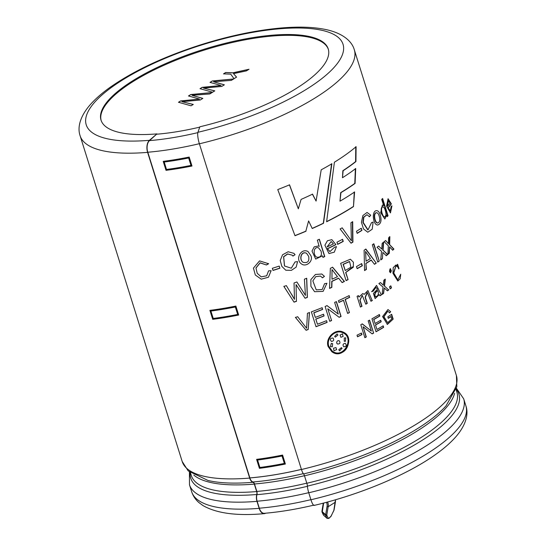 <?xml version="1.0" encoding="UTF-8"?>
<svg xmlns="http://www.w3.org/2000/svg" width="546" height="546" viewBox="0 0 546 546"><rect width="100%" height="100%" fill="white"/><g stroke="black" fill="none" stroke-linecap="round" stroke-linejoin="round"><path stroke-width="0.82" d="M326.481 502.293L326.604 502.552A6.538 4.068 -122.4 0 1 327.013 506.64L328.16 506.736L335.217 502.259L335.162 501.474L333.872 510.298A0.819 0.526 9.5 0 0 334.07 510.019L333.702 510.844M326.604 502.552L328.235 501.815M323.58 503.057A1.863 1.16 -122.4 0 1 323.621 503.221L322.215 512.394L325.669 515.465L325.662 514.707A0.819 0.526 -170.5 0 0 326.815 514.776L326.849 515.315A0.819 0.71 154.2 0 1 325.669 515.465L327.013 518.25L323.669 515.335L327.115 518.407L328.863 518.407L331.033 516.332L333.872 510.298M327.184 518.454L327.013 518.25A0.819 0.71 154.2 0 0 328.194 518.093L329.026 518.127A0.819 0.512 57.6 0 1 328.856 518.413M327.013 506.64L325.662 514.707L322.208 511.629A0.819 0.526 -170.5 0 1 321.935 511.152L322.051 512.182A0.819 0.71 154.2 0 0 322.215 512.394L323.56 515.178A0.819 0.71 154.2 0 1 323.389 514.967L322.051 512.182M329.026 518.127L330.992 516.202M301.412 469.383A143.27 44.328 162.6 0 1 249.87 477.907L249.829 477.941A143.352 44.349 -17.4 0 0 301.419 469.41M265.656 513.199A9.111 5.085 -94.8 0 1 264.332 513.643A9.111 5.085 -94.8 0 1 259.152 508.34L256.968 501.351A7.473 4.163 -94.8 0 1 256.763 494.499A3.201 1.788 85.2 0 0 256.675 491.564L254.34 484.118A3.201 1.788 85.2 0 0 252.941 482.302A7.473 4.163 -94.8 0 1 249.672 478.078L147.604 152.368A9.111 5.085 -94.8 0 1 149.427 140.322L156.948 133.886L149.522 140.615A8.784 4.9 85.2 0 0 147.761 152.232A143.352 44.349 -17.4 0 0 199.351 143.7M282.589 455.064L285.367 464.032A143.352 44.349 -17.4 0 1 259.411 468.332L256.606 459.391A143.352 44.349 -17.4 0 0 282.569 455.098L282.589 455.064A143.27 44.328 162.6 0 1 256.64 459.357L256.606 459.391M285.367 464.032L282.569 455.098M212.715 319.328A143.352 44.349 -17.4 0 0 238.677 315.028L235.872 306.088A143.352 44.349 -17.4 0 1 209.91 310.387L212.715 319.328M235.872 306.088L238.677 315.028M235.892 306.06A143.27 44.328 162.6 0 1 209.944 310.353L209.91 310.387M166.018 170.325A143.352 44.349 -17.4 0 0 191.98 166.025L189.182 157.084A143.352 44.349 -17.4 0 1 163.22 161.384L166.018 170.325M189.182 157.084L191.98 166.025M189.196 157.057A143.27 44.328 162.6 0 1 163.247 161.35L163.22 161.384M310.797 255.535C313.738 261.172 305.958 267.615 301.372 263.861C295.004 259.521 300.791 247.7 308.005 251.515L310.797 255.535M380.309 215.158C381.784 220.536 380.944 223.826 377.784 225.013C373.02 225.375 371.294 210.708 376.569 210.66C378.207 210.715 379.456 212.217 380.309 215.158M147.604 152.368A143.68 44.451 162.6 0 1 80.119 135.777C77.361 127.982 79.593 117.103 89.872 105.119C95.011 99.215 101.665 93.339 109.842 87.503C133.531 70.891 163.834 56.654 200.757 44.792C228.754 35.988 255.153 30.426 279.955 28.099C299.693 26.297 316.066 27.034 329.088 30.303C344.287 34.33 352.197 42.008 354.327 49.843A143.68 44.451 162.6 0 1 199.386 143.796L301.453 469.505A7.473 1.597 -103.3 0 0 303.583 473.921A3.201 0.682 76.7 0 1 304.491 475.812L306.825 483.265A3.201 0.682 76.7 0 1 307.405 486.117A7.473 1.597 -103.3 0 0 308.749 492.779L310.94 499.767A9.111 1.945 -103.3 0 0 314.168 505.405C359.869 494.69 407.657 474.692 436.158 454.095C444.335 448.252 450.989 442.383 456.128 436.479C466.407 424.488 468.639 413.609 465.881 405.815A143.68 44.451 162.6 0 1 310.94 499.767M389.53 271.731L390.663 272.836L390.574 268.7L390.028 268.912L389.53 271.731M390.82 285.811A143.68 44.451 162.6 0 1 389.523 286.773L390.172 288.854A143.68 44.451 162.6 0 0 391.475 287.892L390.82 285.811M387.278 290.718A143.27 44.328 -17.4 0 0 388.534 289.83L384.527 286.049L385.305 279.177A143.68 44.451 162.6 0 1 383.858 280.2L383.278 285.128L380.439 282.548A143.68 44.451 162.6 0 1 378.876 283.579L383.033 287.073M388.848 289.824A143.68 44.451 162.6 0 1 387.407 290.841L384.275 287.981L383.592 293.455A143.68 44.451 162.6 0 1 382.043 294.478L383.033 287.08M377.47 289.203L373.382 293.455L375.122 298.587L379.286 294.628L379.989 295.802A143.68 44.451 162.6 0 0 381.333 294.942L376.542 285.394L371.826 291.666L373.266 291.086L376.044 287.305L377.47 289.203M372.392 300.45A143.68 44.451 162.6 0 1 370.966 301.283L367.376 292.519L365.376 297.345L367.287 303.371A143.68 44.451 162.6 0 1 365.806 304.197L362.244 295.386L360.08 300.225L361.978 306.265A143.68 44.451 162.6 0 1 360.435 307.077L357.064 296.314A143.68 44.451 162.6 0 0 358.435 295.591L358.906 297.092L362.783 293.536L364.202 294.362L367.902 290.547L372.126 300.43A143.27 44.328 -17.4 0 1 370.925 301.133M349.72 297.331A143.68 44.451 162.6 0 1 345.318 299.474L349.426 312.592A143.68 44.451 162.6 0 1 347.625 313.445L343.516 300.327A143.68 44.451 162.6 0 1 338.97 302.436L338.424 300.703A143.68 44.451 162.6 0 0 349.174 295.598L349.508 297.283A143.27 44.328 -17.4 0 1 345.12 299.42L345.318 299.474M327.941 308.886L339.155 317.308A143.68 44.451 162.6 0 0 341.079 316.455L336.425 301.604A143.68 44.451 162.6 0 1 334.637 302.402L338.295 314.073L327.074 305.651A143.68 44.451 162.6 0 1 325.095 306.47L329.75 321.321A143.68 44.451 162.6 0 0 331.599 320.557L327.798 308.804L331.599 320.557M326.569 320.659A143.68 44.451 162.6 0 1 317.451 324.228L315.861 319.151A143.68 44.451 162.6 0 0 324.078 315.95L323.532 314.209A143.68 44.451 162.6 0 1 315.315 317.41L313.889 312.851A143.68 44.451 162.6 0 0 322.666 309.425L322.12 307.685A143.68 44.451 162.6 0 1 311.356 311.862L316.011 326.713A143.68 44.451 162.6 0 0 327.115 322.399L326.569 320.659M308.19 329.545A143.68 44.451 162.6 0 1 306.094 330.275L295.447 317.451A143.68 44.451 162.6 0 0 297.666 316.714L306.627 328.282L307.446 313.295A143.68 44.451 162.6 0 0 309.5 312.544L308.19 329.545L309.398 312.449M319.314 246.369L318.495 245.987L314.209 246.847L312.005 251.092L315.704 259.091L322.433 255.821L322.932 257.398A143.68 44.451 162.6 0 0 324.781 256.559L319.355 239.25A143.68 44.451 162.6 0 1 317.363 240.151L319.137 246.301M334.452 247.29L329.989 251.57L327.491 248.764A143.68 44.451 162.6 0 0 335.92 244.649L331.845 239.639L327.402 240.779L324.897 245.236L328.972 253.562L334.268 252.191L336.473 246.608L334.452 247.29M342.574 239.278L343.25 241.414A143.68 44.451 162.6 0 1 337.64 244.362L336.971 242.219A143.68 44.451 162.6 0 0 342.574 239.278M352.696 221.717A143.68 44.451 162.6 0 1 350.928 222.788L351.385 240.772L342.178 227.825A143.68 44.451 162.6 0 1 340.117 228.951L351.044 243.202A143.68 44.451 162.6 0 0 352.921 242.124L352.696 221.717M361.275 228.228A143.68 44.451 162.6 0 1 356.504 231.258L357.18 233.395A143.68 44.451 162.6 0 0 361.943 230.364L361.275 228.228M373.102 222.099L371.546 222.577L368.038 229.866L363.247 222.475L363.854 217.212L366.939 214.715L369.526 216.742L370.727 215.185L367.048 212.455L362.878 215.561L361.445 222.311L363.493 228.931L367.779 232.221L372.201 229.231L373.102 222.099M397.611 264.244L398.983 268.618A143.68 44.451 162.6 0 1 398.662 268.912L398.205 267.451L396 265.718L393.789 273.014L397.836 279.866L400.716 274.228L400.177 278.829L397.822 281.04L392.963 273.348L393.209 267.629L395.864 265.035L397.597 265.506L397.297 264.537A143.68 44.451 162.6 0 0 397.611 264.244M391.653 314.305L393.161 319.117L387.401 324.392L382.562 316.578L387.96 309.548L390.677 311.677L389.742 312.817L387.756 311.261L383.961 316.769L387.612 322.686L391.748 319.035L390.984 316.598A143.68 44.451 162.6 0 1 388.302 318.366L387.824 316.844A143.68 44.451 162.6 0 0 391.653 314.305M380.712 320.243A143.68 44.451 162.6 0 1 375.082 323.512L373.833 319.526A143.68 44.451 162.6 0 0 379.839 316.032L379.368 314.51A143.68 44.451 162.6 0 1 371.962 318.789L376.03 331.77A143.68 44.451 162.6 0 0 383.661 327.347L383.19 325.832A143.68 44.451 162.6 0 1 376.945 329.47L375.552 325.034A143.68 44.451 162.6 0 0 381.19 321.758L380.712 320.243M369.567 320.113A143.68 44.451 162.6 0 1 368.188 320.857L371.382 331.06L362.339 323.921A143.68 44.451 162.6 0 1 360.797 324.706L364.865 337.687A143.68 44.451 162.6 0 0 366.311 336.95L363.11 326.754L372.16 333.886A143.68 44.451 162.6 0 0 373.635 333.087L369.567 320.113M354.593 191.967A143.68 44.451 162.6 0 1 339.981 201.174L340.95 192.642A143.68 44.451 162.6 0 0 355.091 183.422L355.705 168.55A143.68 44.451 162.6 0 1 342.472 177.737L343.147 170.721A143.68 44.451 162.6 0 0 355.931 161.568L356.101 146.69A143.68 44.451 162.6 0 1 334.398 162.217L326.61 221.772A143.68 44.451 162.6 0 0 353.474 206.606L354.593 191.967M305.992 231.238A143.68 44.451 162.6 0 1 294.997 235.722L277.757 189.571A143.68 44.451 162.6 0 0 289.544 184.841L298.328 208.811L301.078 199.406A143.68 44.451 162.6 0 0 312.551 194.144L316.086 201.092L321.198 169.82A143.68 44.451 162.6 0 0 331.879 163.752L323.498 223.3A143.68 44.451 162.6 0 1 312.244 228.521L308.606 220.918L305.842 231.163A143.27 44.328 162.6 0 1 294.949 235.599M361.438 333.033L361.943 334.637A143.68 44.451 162.6 0 1 357.514 336.8L357.009 335.196A143.68 44.451 162.6 0 0 361.438 333.033M296.512 301.317A143.68 44.451 162.6 0 1 294.048 302.156L283.886 286.432A143.68 44.451 162.6 0 0 286.35 285.619L294.478 299.338L294.035 282.985A143.68 44.451 162.6 0 0 296.881 281.968L305.446 295.427L304.409 279.177A143.68 44.451 162.6 0 0 306.729 278.283L307.391 297.406A143.68 44.451 162.6 0 1 305.084 298.259L296.055 284.596L296.437 301.208L296.055 284.596M329.552 288.261A143.27 44.328 -17.4 0 0 331.654 287.326L331.832 287.394A143.68 44.451 162.6 0 1 329.545 288.411L330.35 268.298A143.68 44.451 162.6 0 0 332.637 267.233L344.458 281.449A143.68 44.451 162.6 0 1 342.124 282.596L338.677 278.242A143.68 44.451 162.6 0 1 331.961 281.374L331.777 281.306A143.27 44.328 -17.4 0 0 338.479 278.18L338.677 278.242M331.832 287.394L331.961 281.374M326.924 283.299L324.556 283.674L322.215 289.503L316.243 289.871L312.858 280.883L315.745 276.658L320.536 276.078L322.447 277.832L324.454 276.372L321.819 274.017L315.452 274.467L310.858 279.613L310.913 286.336L314.592 291.707L323.116 291.373L326.924 283.299M345.871 272.577L348.082 279.634A143.68 44.451 162.6 0 1 346.082 280.644L340.656 263.336L350.382 259.22L353.405 262.223L353.303 267.219L345.652 272.529L348.082 279.634M356.483 266.571L357.152 268.707A143.68 44.451 162.6 0 0 362.36 265.711L361.691 263.568A143.68 44.451 162.6 0 1 356.483 266.571M376.269 263.124L365.916 249.078A143.68 44.451 162.6 0 1 364.107 250.232L364.551 270.577A143.68 44.451 162.6 0 0 366.4 269.465L365.902 263.363A143.27 44.328 -17.4 0 0 371.157 260.019L374.488 264.325A143.68 44.451 162.6 0 0 376.269 263.124L365.629 249.072M371.451 260.026A143.68 44.451 162.6 0 1 366.175 263.377M373.833 243.734A143.68 44.451 162.6 0 1 372.338 244.785L377.757 262.094A143.68 44.451 162.6 0 0 379.252 261.036L373.833 243.734M382.876 252.402L386.275 255.746A143.68 44.451 162.6 0 0 387.721 254.566L383.08 250.157L383.62 242.165A143.68 44.451 162.6 0 1 382.166 243.345L381.729 249.072L378.651 246.062A143.68 44.451 162.6 0 1 377.027 247.27L381.545 251.344L380.739 259.971A143.68 44.451 162.6 0 0 382.35 258.777L382.876 252.402L382.35 258.777M391.161 206.49L390.342 210.865L388.158 207.937A143.68 44.451 162.6 0 0 391.352 203.883L388.063 198.717L386.575 206.101L390.458 212.913L391.939 205.842L391.161 206.49M382.61 198.478L388.035 215.779A143.68 44.451 162.6 0 1 387.203 216.653L386.711 215.076L384.855 218.98L380.705 212.667L382.371 205.064L383.667 205.63L381.715 199.413A143.68 44.451 162.6 0 0 382.61 198.478M388.602 237.838L388.424 243.55L385.578 240.52A143.68 44.451 162.6 0 1 384.166 241.714L388.336 245.816L387.913 254.409A143.68 44.451 162.6 0 0 389.312 253.228L389.564 246.874L392.69 250.232A143.68 44.451 162.6 0 0 393.919 249.078L389.66 244.642L389.844 236.671A143.68 44.451 162.6 0 1 388.602 237.838M271.144 270.693L268.564 270.857L266.68 275.798L261.22 276.863L257.227 273.307L255.985 268.018L260.135 262.919L266.421 264.987L268.639 263.745L259.568 260.892L253.433 268.106L255.316 274.993L261.213 279.17L268.427 277.238L271.144 270.693M272.338 268.304L273.007 270.441A143.68 44.451 162.6 0 0 279.886 268.229L279.211 266.086A143.68 44.451 162.6 0 1 272.338 268.304M292.936 256.081L295.072 254.702L293.905 253.351L288.145 251.747L282.555 254.791L280.221 260.476L281.852 266.4L285.797 270.229L291.421 270.338L296.15 267.13L297.57 261.636L295.072 261.93L291.305 268.216L284.534 265.991L283.674 256.825L287.674 254.02L292.137 255.146L292.936 256.081M328.132 346.533C324.993 337.954 335.353 328.187 342.984 332.023C356.511 337.305 343.639 361.063 331.77 351.638L328.132 346.533M101.167 120.55A119.048 36.835 162.6 0 1 166.114 64.319A119.048 36.835 162.6 0 1 328.351 49.352M157.036 134.186A119.048 36.835 -17.4 0 0 199.727 127.136M156.948 133.886A119.048 36.835 162.6 0 1 101.03 120.14A119.048 36.835 162.6 0 1 165.854 63.5A119.048 36.835 162.6 0 1 328.235 48.942A119.048 36.835 162.6 0 1 199.85 126.788L197.925 132.296A9.111 1.945 -103.3 0 0 199.386 143.796M357.104 268.564A143.27 44.328 -17.4 0 0 362.094 265.69L362.36 265.711M361.472 263.698L362.094 265.69M374.392 264.189A143.27 44.328 -17.4 0 0 375.969 263.117M364.551 270.4A143.27 44.328 -17.4 0 0 366.127 269.444L366.4 269.465M366.127 269.444L365.902 263.363M365.533 251.474L366.073 261.213A143.68 44.451 -17.4 0 0 370.379 258.483L365.533 251.474L366.073 261.213M373.573 243.912L379.252 261.036M377.702 261.916A143.27 44.328 -17.4 0 0 378.944 261.043M386.138 255.61A143.27 44.328 -17.4 0 0 387.387 254.586L387.721 254.566M387.387 254.586L383.08 250.157M382.753 250.177L383.285 242.192M380.76 259.732A143.27 44.328 -17.4 0 0 382.029 258.79M390.356 210.872L388.158 207.937M387.79 207.992A143.27 44.328 162.6 0 0 390.97 203.951L391.352 203.883M388.288 200.621L387.919 200.682L387.285 206.197L387.653 206.135A143.68 44.451 -17.4 0 0 390.103 203.085L388.295 200.641L387.653 206.135M387.128 216.407A143.27 44.328 -17.4 0 0 387.667 215.827L388.035 215.779M382.323 198.778L387.667 215.827M383.306 205.678L383.667 205.63M386.35 215.124L386.711 215.076M385.264 210.36C386.37 213.657 386.199 215.841 384.753 216.919C382.33 217.062 380.098 207.623 382.801 206.852C383.865 207.036 384.684 208.21 385.264 210.36M384.398 216.96C381.988 217.096 379.743 207.726 382.439 206.9M388.076 243.577L388.424 243.55M387.926 254.143A143.27 44.328 -17.4 0 0 388.977 253.255L389.312 253.228M388.977 253.255L389.564 246.874M392.547 250.082A143.27 44.328 -17.4 0 0 393.564 249.113L393.919 249.078M393.564 249.113L389.66 244.642M389.312 244.676L389.489 236.711M255.992 267.881L260.128 262.79L266.421 264.987M266.393 264.865L268.605 263.622M272.966 270.325A143.27 44.328 -17.4 0 0 279.825 268.113L279.886 268.229M279.19 266.093L279.825 268.113M284.466 265.882L283.586 256.729L287.578 253.917L292.158 255.166M292.84 255.978L295.072 254.702M294.963 254.607L293.789 253.248M249.829 477.941A7.146 3.986 85.2 0 0 252.955 481.982A3.529 1.966 -94.8 0 1 254.497 483.981L256.832 491.427A3.529 1.966 -94.8 0 1 256.927 494.662A7.146 3.986 85.2 0 0 257.125 501.214L259.316 508.203A8.784 4.9 85.2 0 0 264.305 513.315C279.832 511.998 296.43 509.254 314.093 505.084M147.809 152.225L249.87 477.907M346.034 280.507A143.27 44.328 -17.4 0 0 347.857 279.586M345.652 272.529L353.337 266.38M349.379 261.554L343.072 264.305L345.236 270.55L350.894 267.206L349.624 261.589L343.291 264.353L345.236 270.55M322.29 277.757L324.454 276.372M331.654 287.326L331.777 281.306M342.035 282.487A143.27 44.328 -17.4 0 0 344.246 281.402L344.458 281.449M344.246 281.402L332.446 267.171M332.009 269.581L331.982 279.231A143.68 44.451 -17.4 0 0 337.462 276.679L332.009 269.581L331.982 279.231M283.831 286.316L294.048 302.156M293.987 302.047A143.27 44.328 -17.4 0 0 296.437 301.208M305.016 298.15A143.27 44.328 -17.4 0 0 307.282 297.304L307.391 297.406M307.282 297.304L306.613 278.194M291.516 294.13L294.478 299.338M357.473 336.67A143.27 44.328 -17.4 0 0 361.732 334.589L361.943 334.637M361.268 333.115L361.732 334.589M305.842 231.163L308.606 220.918M312.189 228.405A143.27 44.328 162.6 0 0 323.293 223.246L323.498 223.3M323.293 223.246L331.606 163.732M312.353 194.089L316.086 201.092M289.394 184.76L298.328 208.811M353.474 206.606L354.286 191.967M355.091 183.422L354.784 183.429A143.27 44.328 162.6 0 1 340.684 192.622L339.981 201.174M354.784 183.429L355.385 168.571M355.931 161.568L355.596 161.589A143.27 44.328 162.6 0 1 342.854 170.714L342.472 177.737M355.596 161.589L355.76 146.717M353.187 206.593A143.27 44.328 162.6 0 1 326.638 221.601M369.369 320.222L373.635 333.087M362.121 323.88L371.382 331.06M364.824 337.551A143.27 44.328 -17.4 0 0 366.086 336.909L366.311 336.95M366.086 336.909L363.11 326.754M372.038 333.79A143.27 44.328 -17.4 0 0 373.389 333.053M380.494 320.372L381.19 321.758M373.833 319.526L375.082 323.512M373.573 319.499A143.27 44.328 -17.4 0 0 379.572 316.011L379.839 316.032M379.142 314.646L379.572 316.011M382.964 325.969L383.661 327.347M383.394 327.334A143.27 44.328 162.6 0 1 375.982 331.627M375.552 325.034L376.945 329.47M375.3 325.007A143.27 44.328 -17.4 0 0 380.917 321.737M387.121 324.379L393.161 319.117M389.448 312.81L390.677 311.677M391.407 314.476L392.861 319.117M388.247 318.202A143.27 44.328 -17.4 0 0 390.69 316.591L390.984 316.598M387.612 322.7L383.681 316.762L387.762 311.261M398.594 268.693A143.27 44.328 -17.4 0 0 398.628 268.659L398.983 268.618M397.331 264.503L398.628 268.659M397.249 265.547L397.597 265.506M397.843 279.886L393.454 273.075L396 265.718M369.205 216.755L370.727 215.185M367.738 229.866L362.947 222.481L363.547 217.226L366.939 214.715M361.029 228.385L361.943 230.364M357.125 233.238A143.27 44.328 -17.4 0 0 361.65 230.357M350.948 243.079A143.27 44.328 -17.4 0 0 352.655 242.103L352.416 221.696M337.599 244.219A143.27 44.328 -17.4 0 0 343.011 241.38L343.25 241.414M342.383 239.38L343.011 241.38M329.798 251.508L327.491 248.764M327.293 248.703A143.27 44.328 162.6 0 0 335.701 244.601L335.92 244.649M331.163 241.516L327.047 246.969A143.68 44.451 -17.4 0 0 333.422 243.878L331.19 241.523L327.047 246.969M322.891 257.268A143.27 44.328 -17.4 0 0 324.597 256.49L324.781 256.559M319.219 239.319L324.597 256.49M321.021 251.105C322.14 255.357 320.789 257.412 316.967 257.268C313.035 255.733 313.008 246.246 318.495 247.754L321.021 251.105M295.393 317.335L306.094 330.275M306.019 330.166A143.27 44.328 -17.4 0 0 308.108 329.436M305.897 327.238L306.627 328.282M326.474 320.7L327.115 322.399M323.437 314.25L323.949 315.861A143.27 44.328 162.6 0 1 315.752 319.055L317.451 324.228M322.024 307.726L322.529 309.336A143.27 44.328 162.6 0 1 313.779 312.756L315.315 317.41M326.979 322.311A143.27 44.328 162.6 0 1 315.97 326.59M339.032 317.219A143.27 44.328 -17.4 0 0 340.902 316.387L341.079 316.455M336.288 301.665L340.902 316.387M326.924 305.569L338.295 314.073M329.709 321.198A143.27 44.328 -17.4 0 0 331.456 320.475M345.12 299.42L349.426 312.592M349.003 295.679L349.508 297.283M338.93 302.307A143.27 44.328 -17.4 0 0 343.325 300.273L343.516 300.327M347.584 313.308A143.27 44.328 -17.4 0 0 349.228 312.53M365.759 304.047A143.27 44.328 -17.4 0 0 367.035 303.344L365.124 297.324L367.117 292.492M358.244 295.693L358.906 297.092M360.394 306.941A143.27 44.328 -17.4 0 0 361.739 306.224L361.978 306.265M361.739 306.224L359.848 300.198L362.244 295.393M371.553 291.646L372.986 291.066L375.764 287.292M379.886 295.679A143.27 44.328 -17.4 0 0 381.04 294.936L381.333 294.942M375.095 296.676C374.099 294.328 374.938 292.315 377.62 290.615L377.907 290.629C375.218 292.322 374.372 294.342 375.368 296.69L375.723 296.758L375.368 296.69C378.153 296.185 378.999 294.164 377.907 290.629M388.534 289.83L384.527 286.049M384.22 286.056L384.998 279.183M382.07 294.26A143.27 44.328 -17.4 0 0 383.292 293.455L383.592 293.455M383.292 293.455L384.275 287.981M390.561 286.008L391.475 287.892M390.117 288.677A143.27 44.328 -17.4 0 0 391.154 287.906M389.912 270.174L390.533 269.492C391.537 270.366 391.578 271.239 390.643 272.099L389.912 270.174M390.315 272.113L389.585 270.188L390.206 269.519M379.197 216.155C380.303 219.71 379.866 221.983 377.893 222.966C374.89 223.123 373.048 213.179 376.515 212.715C377.73 212.851 378.624 213.991 379.197 216.155M377.893 223L377.559 223.021C374.583 223.143 372.7 213.261 376.174 212.742L376.508 212.694M308.674 256.415C309.486 261.384 307.623 263.343 303.078 262.298C298.962 259.732 301.139 250.669 306.62 253.33L308.674 256.415M302.955 262.21C298.88 259.684 300.955 250.607 306.477 253.242L306.627 253.324M328.829 346.266C325.887 338.254 335.572 329.101 342.711 332.732C355.255 337.687 343.373 359.678 332.302 351.092L328.829 346.266M332.282 351.092L328.706 346.171C325.757 338.199 335.387 329.013 342.567 332.671M342.868 331.975C351.842 335.278 349.699 351.617 339.585 353.221M336.65 349.727L335.974 347.57L333.538 348.218L333.954 350.764L336.513 349.645M342.137 348.375L341.421 347.638L338.793 349.768L339.626 350.887L341.98 348.293M343.734 346.771C346.478 346.587 346.983 345.441 345.243 343.325C342.97 343.714 342.472 344.86 343.734 346.771L343.85 346.833M344.294 337.947L344.273 341.27L345.365 341.359L345.761 337.872L344.294 337.947M343.12 336.548L342.485 333.879L340.069 335.073L340.875 337.305L342.956 336.473M334.623 336.445L335.285 337.155L337.96 335.053L337.08 333.906L334.623 336.445M332.985 338.035C330.166 338.172 329.641 339.312 331.408 341.441C333.749 341.086 334.275 339.953 332.985 338.035M332.33 346.806L332.623 343.632L331.265 343.393L330.46 346.649L332.2 346.717M336.698 343.113C336.664 341.182 337.517 340.411 339.25 340.786C340.608 342.943 340.008 344.021 337.455 344.007L336.698 343.113M259.889 467.492L257.555 460.046A143.352 44.349 -17.4 0 0 282.036 455.992L284.37 463.445A143.352 44.349 -17.4 0 1 259.889 467.492L257.596 460.039M213.193 318.489L210.858 311.043A143.352 44.349 -17.4 0 0 235.34 306.988L237.681 314.441A143.27 44.328 162.6 0 1 213.227 318.454L213.193 318.489A143.352 44.349 -17.4 0 0 237.681 314.441M166.503 169.485A143.352 44.349 -17.4 0 0 190.984 165.438L188.65 157.985A143.352 44.349 -17.4 0 1 164.169 162.039L166.503 169.485L164.209 162.032M284.364 463.418A143.27 44.328 162.6 0 1 259.923 467.465M210.899 311.036L213.227 318.454M190.977 165.411A143.27 44.328 162.6 0 1 166.53 169.451M188.493 95.959L190.745 94.54L212.066 92.554L209.835 93.967L192.035 95.325L202.832 98.382L200.232 100.027L181.968 101.679L193.257 104.429L191.08 105.801L178.494 102.273L180.624 100.921L199.515 99.085L188.493 95.959M223.526 73.853L225.682 72.495L232.889 72.802L248.996 69.26L246.403 70.891L233.497 73.628L236.548 77.109L234.022 78.706L230.74 74.167L223.526 73.853M212.264 80.958L233.586 78.979L231.361 80.385L213.554 81.75L224.351 84.807L221.751 86.445L203.501 88.09L214.776 90.848L212.599 92.219L200.027 88.684L202.15 87.346L221.048 85.504L210.026 82.378L212.264 80.958L233.613 79.054M223.553 73.928L225.703 72.57L232.917 72.877L249.017 69.335M233.497 73.628L236.568 77.184M188.513 96.035L190.766 94.615L212.087 92.629M178.515 102.348L180.651 100.996L199.515 99.085M181.968 101.679L193.277 104.504M192.035 95.325L202.853 98.457M210.046 82.453L212.292 81.033M200.048 88.759L202.17 87.421L221.048 85.504M203.501 88.09L214.796 90.923M213.554 81.75L224.372 84.883M327.614 501.986L327.689 502.163A7.357 4.58 -122.4 0 1 328.16 506.736L326.815 514.776M326.849 515.315L328.194 518.093M330.91 516.373L333.62 511.022M335.312 499.815A7.357 4.58 57.6 0 1 335.217 502.259M249.672 478.078A143.68 44.451 162.6 0 1 182.187 461.486L80.119 135.777M354.327 49.843L456.401 375.552A143.68 44.451 162.6 0 1 301.453 469.505M149.427 140.322A134.569 41.633 162.6 0 1 136.486 71.929A134.569 41.633 162.6 0 1 339.291 38.363A134.569 41.633 162.6 0 1 197.925 132.296M252.941 482.302A140.52 43.475 162.6 0 1 207.999 480.466L188.22 470.925L182.187 461.486M456.401 375.552L456.831 386.752L446.034 405.869A140.52 43.475 162.6 0 1 303.583 473.921M254.34 484.118A139.162 43.059 162.6 0 1 193.803 475.061M454.606 393.332A139.162 43.059 162.6 0 1 304.491 475.812M256.675 491.564A139.162 43.059 162.6 0 1 191.312 475.498L190.479 472.843M456.074 389.612L456.906 392.267A139.162 43.059 162.6 0 1 306.825 483.265M256.763 494.499A140.52 43.475 162.6 0 1 190.199 472.624M456.176 389.278A140.52 43.475 162.6 0 1 307.405 486.117M256.968 501.351A143.68 44.451 162.6 0 1 189.482 484.759L189.421 471.997M456.456 388.315L463.69 398.826A143.68 44.451 162.6 0 1 308.749 492.779M259.152 508.34A143.68 44.451 162.6 0 1 191.673 491.748L189.482 484.759M149.522 140.615A134.569 41.633 -17.4 0 0 197.829 132.637M252.955 481.982A140.329 43.421 -17.4 0 0 303.33 473.655M254.497 483.981A138.834 42.957 -17.4 0 0 304.463 475.716M256.832 491.427A138.834 42.957 -17.4 0 0 306.797 483.162M256.927 494.662A140.329 43.421 -17.4 0 0 307.418 486.315M257.125 501.214A143.352 44.349 -17.4 0 0 308.715 492.676M259.316 508.203A143.352 44.349 -17.4 0 0 310.906 499.665M323.287 503.132L321.935 511.152M323.389 514.967L323.669 515.335M335.421 501.992L334.07 510.019M335.415 502.013L335.544 499.747M463.69 398.826L465.881 405.815M264.332 513.643C237.135 516.113 216.687 513.417 202.975 505.562L199.044 502.675C195.55 499.706 193.093 496.061 191.673 491.748M384.759 216.946L384.404 216.987M382.794 206.825L382.439 206.873"/></g></svg>
